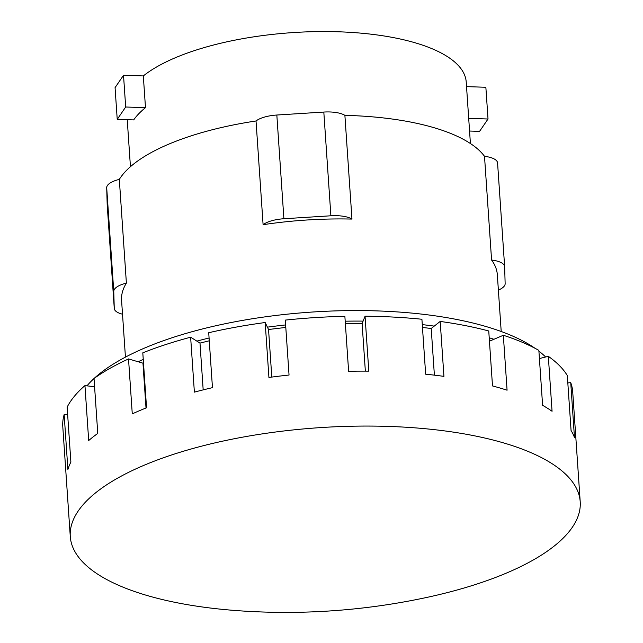 <?xml version="1.0" encoding="UTF-8"?>
<svg xmlns="http://www.w3.org/2000/svg" width="643" height="643" viewBox="0 0 643 643"><rect width="100%" height="100%" fill="white"/><g stroke="black" fill="none" stroke-linecap="round" stroke-linejoin="round"><path stroke-width="0.96" d="M469.559 131.035L479.565 131.373L488.021 119.003L485.859 87.271L466.537 86.628M145.487 107.662L125.682 107.003L123.52 75.271L143.317 75.93L145.487 107.662A170.379 61.133 176.1 0 0 133.704 119.919L117.227 119.373L115.065 87.641L123.52 75.271M125.682 107.003L117.227 119.373M488.021 119.003L468.699 118.36M143.317 75.93A170.379 61.133 -3.9 0 1 415.193 42.808A170.379 61.133 -3.9 0 1 466.223 82.047L470.411 143.526M263.1 224.688A23.542 8.447 -3.9 0 1 283.901 218.749L330.888 215.783A23.542 8.447 -3.9 0 1 351.962 219.078A188.319 67.563 176.1 0 0 263.1 224.688L256.027 120.972A188.319 67.563 176.1 0 0 119.317 179.381L126.39 283.105A188.319 67.563 176.1 0 0 121.575 300.353L125.441 357.114M501.202 331.499L497.336 274.738A188.319 67.563 176.1 0 0 491.582 260.037L484.509 156.321A188.319 67.563 176.1 0 0 433.864 127.652A188.319 67.563 176.1 0 0 344.889 115.354A23.542 8.447 176.1 0 0 323.815 112.059L276.836 115.025A23.542 8.447 176.1 0 0 256.027 120.972M122.516 314.202A23.542 8.447 -3.9 0 1 114.269 308.455A23.542 8.447 -3.9 0 1 114.261 308.343L113.763 291.448A23.542 8.447 -3.9 0 1 126.39 283.105M119.317 179.381A23.542 8.447 176.1 0 0 106.698 187.724L107.188 204.619A23.542 8.447 176.1 0 0 107.196 204.739A23.542 8.447 176.1 0 0 107.204 204.852M491.582 260.037A23.542 8.447 -3.9 0 1 504.642 266.636A23.542 8.447 -3.9 0 1 504.651 266.757L505.141 283.651A23.542 8.447 -3.9 0 1 498.381 290.089M344.889 115.354L351.962 219.078M497.578 163.041A23.542 8.447 176.1 0 0 497.569 162.92A23.542 8.447 176.1 0 0 484.509 156.321M146.813 595.418A255.56 91.692 -3.9 0 1 70.28 536.559A255.56 91.692 -3.9 0 1 223.539 440.961A255.56 91.692 -3.9 0 1 503.678 442.939A255.56 91.692 -3.9 0 1 580.211 501.797A255.56 91.692 -3.9 0 1 422.604 598.32A671.091 671.091 0 0 1 239.526 610.802A255.56 91.692 -3.9 0 1 146.813 595.418M365.353 371.132L362.113 323.59L365.055 316.211L368.801 371.148A255.56 91.692 176.1 0 0 348.619 371.276L344.873 316.34A255.56 91.692 -3.9 0 0 285.299 320.101L289.045 375.038A255.56 91.692 176.1 0 0 268.927 377.457L265.181 322.521A255.56 91.692 -3.9 0 0 208.718 332.72L212.463 387.657A255.56 91.692 176.1 0 0 194.379 392.134L190.633 337.197A255.56 91.692 -3.9 0 0 142.802 352.838L146.548 407.775A255.56 91.692 176.1 0 0 132.273 413.875L128.528 358.939A255.56 91.692 -3.9 0 0 94.023 378.478L97.768 433.414A255.56 91.692 176.1 0 0 88.694 440.543L84.948 385.599A255.56 91.692 -3.9 0 0 67.137 407.14L70.883 462.076A255.56 91.692 176.1 0 0 67.901 469.527L64.155 414.59L67.644 414.566M434.387 375.15L431.212 328.493L440.19 321.436L443.935 376.372A255.56 91.692 176.1 0 0 425.658 374.194L421.912 319.258A255.56 91.692 -3.9 0 0 365.055 316.211M539.413 358.545L548.318 356.335L552.064 411.279A255.56 91.692 176.1 0 0 542.604 405.323L538.858 350.387A255.56 91.692 -3.9 0 0 503.332 335.268L507.078 390.205A255.56 91.692 176.1 0 0 499.933 388.002A255.56 91.692 176.1 0 0 492.498 385.929L488.752 330.984A255.56 91.692 -3.9 0 0 440.19 321.436M567.825 382.947L570.727 382.593L574.472 437.537A255.56 91.692 176.1 0 0 571.064 430.488L567.319 375.552A255.56 91.692 -3.9 0 0 548.318 356.335M422.475 327.448L431.212 328.493M345.371 323.694L362.113 323.59M271.796 377.079L268.549 329.497L285.797 327.424M265.181 322.521L268.549 329.497M203.18 389.875L199.989 343.089L209.264 340.798M190.633 337.197L199.989 343.089M146.017 407.983L142.963 363.166L143.493 362.941M128.528 358.939L142.963 363.166M84.948 385.599L94.585 386.756M70.28 536.559L62.789 426.687A255.56 91.692 -3.9 0 1 64.155 414.59M570.727 382.593A255.56 91.692 -3.9 0 1 572.72 391.925L580.211 501.797M489.452 341.2L503.332 335.268M434.218 326.122A242.122 86.869 176.1 0 0 422.282 324.619M363.102 321.114A242.122 86.869 176.1 0 0 345.203 321.195M285.629 324.94A242.122 86.869 176.1 0 0 267.424 327.158M209.071 338.009A242.122 86.869 176.1 0 0 196.854 341.12M143.252 359.453A242.122 86.869 176.1 0 0 138.124 361.752M493.945 339.279A242.122 86.869 176.1 0 0 489.219 337.792M545.626 357.002A242.122 86.869 176.1 0 0 538.914 351.142M535.024 348.289A242.122 86.869 176.1 0 0 486.084 326.556A242.122 86.869 176.1 0 0 94.216 378.341M94.023 378.518A242.122 86.869 176.1 0 0 86.966 385.84M323.815 112.059L330.888 215.783M276.836 115.025L283.901 218.749M106.698 187.724L113.763 291.448M107.188 204.619L114.261 308.343M130.441 166.706L127.234 119.702M107.196 204.739L114.269 308.455M497.569 162.92L504.642 266.636"/></g></svg>
